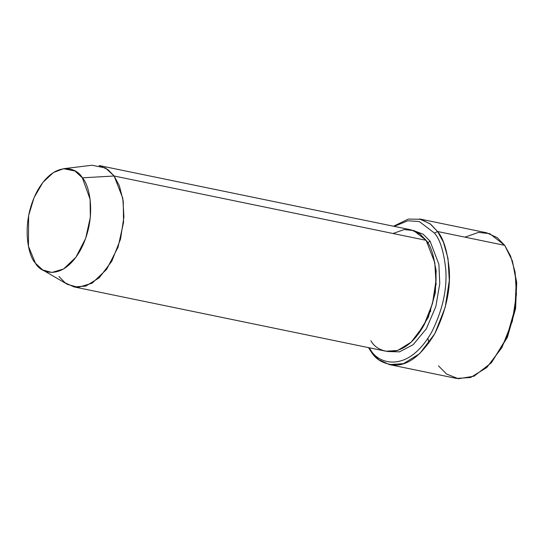 <?xml version="1.0" encoding="UTF-8"?>
<svg xmlns="http://www.w3.org/2000/svg" width="544" height="544" viewBox="0 0 544 544"><rect width="100%" height="100%" fill="white"/><g stroke="black" fill="none" stroke-linecap="round" stroke-linejoin="round"><path stroke-width="0.82" d="M428.842 343.142L427.917 338.327M464.991 237.164L478.414 232.417L489.702 233.621L504.703 245.351L497.257 237.667L486.594 232.771L419.458 218.926L430.12 223.822L437.566 231.513L430.685 224.257L421.015 219.3L408.36 219.062L393.53 226.236M370.444 349.595L369.192 347.772L370.444 349.595C377.754 363.773 407.755 374.36 431.854 331.806C442.666 309.89 447.29 288.966 445.713 269.028C443.761 251.342 440.021 239.367 434.486 233.111L437.566 231.513L504.703 245.351L437.566 231.513L443.435 242.182L447.984 258.332L449.296 280.588L445.216 307.326L434.778 333.724L419.669 353.654L403.505 363.65L389.422 364.596L378.76 359.706L371.314 352.016L370.444 349.595L371.314 352.016C376.162 360.094 384.445 364.446 396.182 365.072C409.312 364.766 422.198 354.273 434.84 333.608C446.026 310.937 450.806 289.286 449.181 268.668C447.161 250.362 443.292 237.98 437.566 231.513L434.486 233.111L419.322 221.551L407.816 220.782L394.223 226.379L407.816 220.782L419.322 221.551L434.486 233.111C440.021 239.367 443.761 251.342 445.713 269.028C447.29 288.966 442.666 309.89 431.854 331.806C407.755 374.36 377.754 363.773 370.444 349.595M368.499 347.63L371.314 352.016M99.049 165.519L107.93 169.592L114.138 176.004L426.122 240.332L419.914 233.92L411.033 229.847L99.049 165.519M42.697 269.96L67.483 284.39L78.268 287.341L92.079 283.213L106.631 269.355L118.055 247.173L123.522 222.496L123.257 201.232L119.422 185.871L114.138 176.004L82.348 177.834L90.1 199.281L90.324 217.348L85.68 238.326L75.97 257.183L63.6 268.96L51.864 272.469L42.697 269.96L35.428 263.187C40.786 273.571 62.764 281.336 80.424 250.152C97.492 218.158 89.59 184.79 82.348 177.834C76.996 167.45 55.012 159.691 37.352 190.876C20.284 222.863 28.186 256.231 35.428 263.187L28.438 246.255L28.628 215.553L34.027 197.737L42.854 182.458L53.387 172.55L63.573 168.694L74.977 171.006L82.348 177.834L114.138 176.004L105.461 167.967L92.045 165.247L63.573 168.694M427.747 242.76L430.066 241.148L423.15 234.219L412.984 230.343L423.15 234.219L430.066 241.148L427.747 242.76M432.827 254.306L436.145 270.66L435.316 292.828L428.298 317.308L415.698 337.396L428.298 317.308L435.316 292.828L436.145 270.66L432.827 254.306M387.994 351.546L399.527 351.866L413.182 344.672L426.38 328.712L435.832 306.551L439.77 283.567L438.879 264.275L430.066 241.148L438.879 264.275L439.77 283.567L435.832 306.551L426.38 328.712L413.182 344.672L399.527 351.866L387.994 351.546M393.026 233.505L404.219 229.554L413.624 230.554L426.122 240.332C430.889 245.725 434.119 256.04 435.798 271.293C437.158 288.476 433.174 306.517 423.851 325.414C403.077 362.1 377.216 352.968 370.913 340.748M430.515 311.726L430.732 309.454M435.588 285.913L436.288 283.744M389.422 364.596L456.559 378.44L470.642 377.495L486.805 367.492L501.915 347.568L512.353 321.164L516.433 294.426L515.114 272.17L510.571 256.02L504.703 245.351L512.387 260.964L516.229 281.234L515.046 308.312L506.552 338.055L491.402 362.746L474.048 376.183L458.436 378.753L446.576 374.034L438.45 365.854M74.018 286.906L386.002 351.234L397.739 350.452L411.21 342.115L423.796 325.509L432.494 303.511L435.9 281.228L434.799 262.677L426.122 240.332L114.138 176.004L122.815 198.349L123.916 216.9L120.51 239.183L111.812 261.181L99.226 277.787L85.755 286.124L74.018 286.906L65.137 282.832L58.929 276.42M491.402 362.746L507.362 337.382L515.576 308.625L516.712 282.452L512.387 260.964"/></g></svg>
